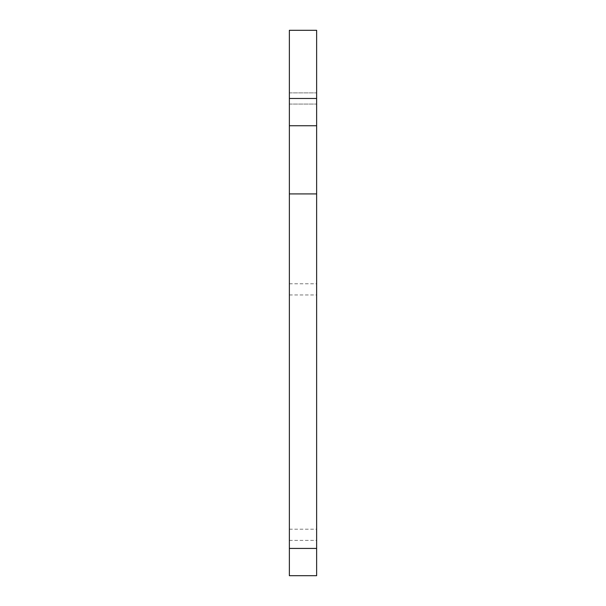 <?xml version="1.0" encoding="UTF-8"?>
<svg xmlns="http://www.w3.org/2000/svg" width="606" height="606" viewBox="0 0 606 606"><rect width="100%" height="100%" fill="white"/><g stroke="black" fill="none" stroke-linecap="round" stroke-linejoin="round"><path stroke-width="0.45" stroke-dasharray="3.03 2.27" d="M316.635 30.3L316.635 575.7L289.365 575.7L289.365 30.3L316.635 30.3M316.635 98.475L316.635 92.885L316.635 98.475M316.635 289.365L316.635 283.775L316.635 289.365M316.635 534.795L316.635 529.205L316.635 534.795M316.635 125.745L289.365 125.745M289.365 98.475L289.365 92.885L289.365 98.475M289.365 289.365L289.365 283.775L289.365 289.365M289.365 534.795L289.365 529.205L289.365 534.795M289.365 104.065L316.635 104.065L289.365 104.065M289.365 92.885L316.635 92.885L289.365 92.885M289.365 540.385L316.635 540.385M289.365 529.205L316.635 529.205M289.365 294.955L316.635 294.955M289.365 283.775L316.635 283.775"/><path stroke-width="0.91" d="M316.635 575.7L316.635 548.43L289.365 548.43L289.365 575.7L316.635 575.7M316.635 548.43L316.635 30.3L289.365 30.3L289.365 193.92L316.635 193.92M289.365 548.43L289.365 193.92M289.365 125.745L316.635 125.745M316.635 98.475L289.365 98.475"/></g></svg>
